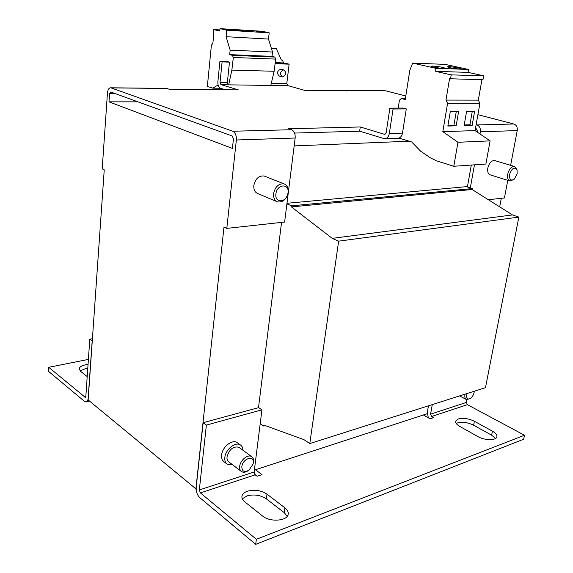 <?xml version="1.0" encoding="UTF-8"?>
<svg xmlns="http://www.w3.org/2000/svg" width="573" height="573" viewBox="0 0 573 573"><rect width="100%" height="100%" fill="white"/><g stroke="black" fill="none" stroke-linecap="round" stroke-linejoin="round"><path stroke-width="0.86" d="M432.665 66.038L430.875 66.21C432.851 67.163 437.034 67.908 443.43 68.438L445.178 68.266C443.194 67.306 439.025 66.561 432.665 66.038M448.931 66.64L447.248 66.805C449.239 67.75 453.386 68.481 459.689 69.011L461.329 68.846C459.331 67.901 455.206 67.17 448.931 66.64M263.129 32.303L255.988 31.121L263.129 32.303M252.722 31.665L245.545 30.476L252.722 31.665M242.114 31.006L243.869 30.942L236.67 29.746L234.901 29.817L242.114 31.006M231.306 30.34L233.118 30.269L225.891 29.073L224.057 29.144L231.306 30.34M458.321 418.949L455.678 421.305C455.449 422.996 456.81 424.7 459.754 426.419L477.846 436.562C484.629 440.58 496.505 440.637 496.913 436.683C497.156 434.843 495.666 433.002 492.443 431.168L474.394 421.277C468.614 418.498 463.256 417.717 458.321 418.949M495.545 438.452L491.641 435.172L473.627 425.23C467.862 422.43 462.504 421.656 457.576 422.895L456.266 423.519M247.371 491.233C244.127 492.393 242.315 494.112 241.928 496.383C241.727 498.317 242.694 500.157 244.843 501.912L262.649 516.072C270.048 522.483 287.882 520.964 288.219 514.002C288.47 511.825 287.367 509.769 284.91 507.843L266.997 494.134C261.073 490.309 254.527 489.342 247.371 491.233M287.216 516.309L284.251 512.656L266.373 498.868C260.464 495.022 253.932 494.062 246.784 495.967L242.329 498.868M88.041 364.478L85.32 364.858C81.545 365.689 79.518 367.021 79.224 368.854L80.635 371.368L87.203 376.597M87.769 368.453L85.048 368.84L80.12 370.903M248.13 470.684C245.588 472.381 243.382 472.682 241.534 471.6C240.058 470.555 239.45 468.807 239.693 466.365C240.216 460.162 247.966 453.909 251.654 456.645C253.18 457.698 253.81 459.467 253.545 461.953L253.094 464.066L249.011 470.111C244.399 472.682 241.999 471.543 241.827 466.68C242.594 458.4 254.641 454.654 253.295 463.02L253.094 464.066M241.14 471.3L228.892 461.974C227.417 460.921 226.793 459.188 227.03 456.781C229.379 449.182 233.34 446.009 238.905 447.277L239.306 447.57M469.846 398.765L466.372 399.524C465.025 398.794 464.56 397.146 464.975 394.582L465.061 394.167M474.251 391.244L474.115 392.462C473.463 395.205 472.159 397.247 470.197 398.579C467.511 399.718 466.35 398.464 466.701 394.833L467.045 393.536M243.031 450.306C242.938 447.835 242.064 446.059 240.424 444.963C235.582 441.389 225.476 449.404 224.845 457.447C224.544 460.606 225.354 462.869 227.28 464.252L232.588 464.782M237.695 442.972L237.165 442.578C232.323 439.004 222.231 446.969 221.615 454.998C221.314 458.142 222.131 460.406 224.057 461.781L226.765 463.858M282.117 76.832L279.38 76.087C276.601 73.416 276.988 71.102 280.555 69.154L281.135 69.261M282.725 76.947C286.292 74.97 286.679 72.649 283.879 69.985L283.556 69.949C279.989 71.912 279.595 74.232 282.374 76.904L282.725 76.947M514.017 179.37L510.077 181.054C507.957 180.273 507.169 177.974 507.721 174.156C509.103 169.042 511.36 166.478 514.482 166.457L516.91 169.493M494.893 160.633L494.535 160.526C491.39 160.526 489.149 163.033 487.816 168.061C487.301 171.821 488.11 174.092 490.252 174.872L509.719 180.939M517.133 173.784L514.382 179.07C510.865 181.218 509.261 179.671 509.569 174.414C511.997 167.953 514.497 166.535 517.075 170.167L517.133 173.784M288.219 192.335C286.543 199.282 283.026 202.484 277.683 201.94C274.632 200.7 273.264 197.907 273.586 193.552C275.241 186.626 278.722 183.403 284.029 183.869C287.173 185.093 288.57 187.915 288.219 192.335M265.013 176.341L264.153 176.004C258.867 175.51 255.429 178.647 253.839 185.423C253.553 189.692 254.935 192.442 257.979 193.674L276.845 201.589M288.026 192.865C287.13 202.591 274.46 203.78 275.914 193.875C276.859 183.976 289.587 183.052 288.026 192.865M231.864 70.107L274.138 71.26L270.8 85.449L228.67 84.84L231.864 70.107L233.326 57.472L232.43 55.373L229.687 54.643L230.153 50.138L226.091 36.701L226.758 30.219L220.075 28.65L219.588 30.985L213.579 29.552L213.249 32.926L213.879 33.084L212.862 43.362L211.394 45.21L207.347 86.444L212.841 88.163L220.526 88.249C218.614 87.318 217.719 85.169 217.862 81.803L219.932 61.297L227.288 61.547L229.472 62.142L222.109 61.891L219.932 61.297M427.193 413.742L254.369 470.096M196.152 489.077L88.142 399.94L104.236 169.83L102.202 168.856L107.466 92.898C107.831 89.596 108.884 87.891 110.632 87.791L166.442 88.392L169.064 89.202L238.347 89.904L220.913 84.603L220.018 82.455L222.109 61.891M501.303 198.308L499.685 206.86M258.502 407.661L281.558 222.388M195.866 489.17L223.986 227.044L226.801 228.391L236.363 139.991C236.563 135.543 235.36 132.628 232.745 131.246L291.55 129.727L288.591 128.753L360.259 126.97L384.569 134.326L386.173 132.585L389.891 108.139L403.098 108.046L406.286 108.913L393.071 109.013L389.891 108.139M260.206 423.648L263.644 426.018L265.17 425.574M263.644 426.018L263.766 425.066L303.955 439.649L309.792 443.581L485.481 387.67L518.851 217.095L512.498 214.925L472.102 189.498L472.267 188.581L466.422 186.655L286.98 203.293M309.792 443.581L338.629 241.154L518.851 217.095M338.629 241.154L332.211 238.368L512.498 214.925M332.211 238.368L291.435 206.917L472.102 189.498M291.435 206.917L291.578 205.829L472.267 188.581M291.578 205.829L286.901 203.881M220.913 84.603L228.67 84.84M166.872 88.478L111.047 87.884L232.745 131.246M479.988 133.967L480.375 131.811C480.711 128.302 479.558 126.017 476.901 124.943L476.106 124.728M476.901 124.943L513.816 123.99L477.889 114.679M405.806 96.006L385.772 90.821L305.445 90.584L287.682 85.578L286.786 83.543L271.308 83.293M275.104 63.703L289.129 64.176L286.786 83.543M275.169 63.202L286.915 63.61L289.129 64.176M406.286 108.913L402.49 133.108L389.325 133.53C388.623 136.875 387.019 138.616 384.519 138.745L359.651 131.188L360.259 126.97M393.071 109.013L389.325 133.53M477.194 132.062L477.388 130.995L476.235 128.71L475.432 128.488M232.423 148.421L233.44 138.924L232.237 136.009L110.761 91.995L109.565 93.664L108.992 101.844L232.423 148.421M137.914 101.836L108.992 101.844M294.579 133.072L359.651 131.188M225.476 89.775L220.541 88.249M398.285 108.082L399.388 100.275L401.272 98.513L405.247 99.559L409.781 70.486L412.617 63.102L445.2 64.384L468.32 69.44L468.213 72.384L483.662 75.808L482.96 79.747L449.54 78.737L445.959 100.074L447.577 103.333L442.814 131.64L457.963 142.283L453.802 166.27L436.54 160.841L430.61 157.955L420.682 151.236L411.7 141.961L398.923 138.086C400.806 137.362 401.995 135.708 402.49 133.108M228.247 84.711L227.352 82.576L229.472 62.142M385.006 90.742L385.772 90.821M348.527 90.419L346.149 91M513.816 123.99C516.452 125.014 517.591 127.213 517.233 130.58L510.629 165.311M507.771 180.337L504.419 197.971L488.354 199.726M470.304 187.937L474.444 164.831M471.307 165.045L467.389 186.97M291.55 129.727C294.2 131.031 295.403 133.796 295.159 138.021L284.623 222.052L226.801 228.391M111.047 87.884L110.632 87.791M409.258 141.216L294.171 145.907M481.929 79.726L478.319 100.125L445.959 100.074M478.319 100.125L479.923 103.269L447.577 103.333M447.842 126.046L456.158 125.824L458.644 111.37L450.314 111.456L447.842 126.046M464.109 125.616L472.145 125.408L474.652 111.198L466.608 111.284L464.109 125.616M479.923 103.269L475.06 130.608L442.814 131.64M475.06 130.608L490.116 140.872L457.963 142.283M490.116 140.872L485.875 164.036L453.802 166.27M405.412 98.527L401.272 98.513M412.617 63.102L435.809 68.302L435.716 71.353L451.23 74.884L450.543 78.967M468.32 69.44L435.809 68.302M468.213 72.384L435.716 71.353M483.662 75.808L451.23 74.884M220.075 28.65L262.434 31.3L269.203 32.833L268.493 39.071L272.526 52.021L272.017 56.362L274.804 57.071L275.699 59.098L274.138 71.26M233.326 57.472L275.699 59.098M232.43 55.373L274.804 57.071M229.687 54.643L272.017 56.362M230.153 50.138L272.526 52.021M226.091 36.701L268.493 39.071M226.758 30.219L269.203 32.833M213.579 29.552L219.81 29.932M212.841 88.163L218.084 84.962M283.707 63.496L282.503 60.079L281.386 60.036L276.336 48.655L271.401 48.426M275.241 62.643L283.778 62.937M255.443 469.745L262.004 474.645L257.119 476.263L255.186 474.809L254.133 471.994L199.332 489.951L200.385 492.916L256.36 539.286L524.496 435.251L467.41 404.667L466.393 402.432L430.567 414.172L431.591 416.507L433.568 417.624L430.065 418.784L423.383 414.981M88.392 359.414L48.734 367.3L48.504 371.347L84.518 401.415L86.115 401.981C87.275 401.702 87.956 400.427 88.163 398.163L92.167 340.928L89.796 339.18L85.85 396.251L85.32 397.333M48.734 367.3L85.262 397.34M199.332 489.951L206.366 425.087L203.136 422.709L196.195 487.358C196.016 491.641 197.241 495.093 199.862 497.722L255.708 544.35L523.65 439.247L524.496 435.251M254.591 474.107L257.356 476.184M255.708 544.35L256.36 539.286M428.461 405.813L427.3 412.331L428.332 417.803M466.916 399.682L466.393 402.432M430.567 414.172L432.286 404.595M203.136 422.709L258.645 407.618L261.94 409.831L254.133 471.994M206.366 425.087L261.94 409.831M92.425 338.7L89.796 339.18M464.23 124.95L469.917 124.807L472.145 125.408M469.917 124.807L472.31 111.226M447.957 125.365L453.931 125.215L456.158 125.824M453.931 125.215L456.294 111.398M270.828 85.334L287.682 85.578M385.042 134.247L384.282 134.275M109.565 93.664L115.467 93.7M227.352 82.576L220.018 82.455M480.375 131.811L517.233 130.58M236.363 139.991L295.159 138.021M200.385 492.916L255.186 474.809M431.591 416.507L467.41 404.667M85.671 396.989L84.811 397.182M284.251 512.656L284.91 507.843M266.997 494.134L266.373 498.868M491.641 435.172L492.443 431.168M474.394 421.277L473.627 425.23M251.654 456.645L238.905 447.277M240.424 444.963L237.165 442.578M280.877 69.19L283.879 69.985M399.288 138.193L385.092 138.723M348.069 90.348L385.314 90.749M284.029 183.869L264.153 176.004M517.075 170.167L516.796 169.035M514.482 166.457L494.535 160.526M86.308 401.931L89.617 401.164M466.135 399.395L459.575 395.914"/></g></svg>
